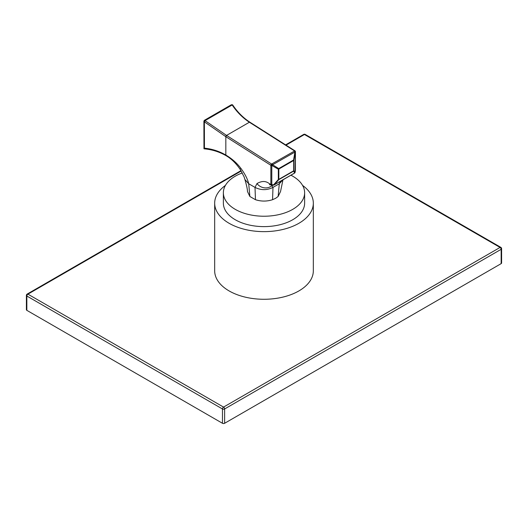 <?xml version="1.0" encoding="UTF-8"?>
<svg xmlns="http://www.w3.org/2000/svg" width="528" height="528" viewBox="0 0 528 528"><rect width="100%" height="100%" fill="white"/><g stroke="black" fill="none" stroke-linecap="round" stroke-linejoin="round"><path stroke-width="0.79" d="M313.328 203.155L313.328 270.798A49.328 28.479 180 0 1 298.881 290.935A49.328 28.479 180 0 1 245.124 297.106A49.328 28.479 180 0 1 214.672 270.798L214.672 203.155A49.328 28.479 0 0 0 245.124 229.469A49.328 28.479 0 0 0 298.881 223.298A49.328 28.479 0 0 0 313.328 203.155A49.328 28.479 0 0 0 302.577 185.407M241.21 171.013L27.925 294.155L223.549 407.095L500.075 247.441L304.451 134.501A1.525 0.878 -120 0 0 303.692 134.422L285.542 144.903M26.849 310.345L222.466 423.284L222.466 408.962A1.525 0.878 0 0 0 224.624 408.962A1.525 0.878 60 0 0 223.549 407.095A1.525 0.878 120 0 0 222.466 408.962L26.849 296.023A1.525 0.878 120 0 1 27.925 294.155A1.525 0.878 -120 0 0 27.166 294.076A1.525 1.525 0 0 0 26.4 295.396A1.525 0.878 0 0 0 26.849 296.023L26.849 310.345A1.525 0.878 180 0 1 26.4 309.725L26.4 295.396M224.624 423.284L501.151 263.637L501.151 249.308A1.525 0.878 0 0 0 501.6 248.688A1.525 1.525 0 0 0 500.834 247.361A1.525 0.878 -60 0 0 500.075 247.441A1.525 0.878 60 0 1 501.151 249.308L224.624 408.962L224.624 423.284A1.525 0.878 180 0 1 222.466 423.284M501.6 248.688L501.6 263.01A1.525 0.878 180 0 1 501.151 263.637M285.971 145.174L304.451 134.501A1.525 0.878 -60 0 1 305.217 134.422A1.525 1.525 0 0 0 303.692 134.422M225.423 185.407A49.328 28.479 0 0 0 214.672 203.155M242.306 172.94A40.63 23.456 0 0 0 223.37 192.779L223.37 203.155A40.63 23.456 0 0 0 235.27 219.747A40.63 23.456 180 0 0 279.55 224.829A40.63 23.456 180 0 0 304.63 203.155L304.63 192.779A40.63 23.456 0 0 0 292.73 176.187A40.63 23.456 0 0 0 290.941 175.217M223.37 192.779A40.63 23.456 0 0 0 235.27 209.365A40.63 23.456 0 0 0 279.55 214.447A40.63 23.456 0 0 0 304.63 192.779M283.028 179.56L280.526 191.532L278.137 196.469L275.689 198.277L272.56 199.696C266.864 201.524 261.162 201.524 255.46 199.703L249.869 196.482L247.474 191.532C247.5 189.552 246.649 185.533 244.919 179.487L248.714 183.764L255.011 187.4L256.991 183.546A10.25 9.596 27.5 0 0 271.907 185.717L271.676 185.295M282.955 179.824L279.286 183.764L272.989 187.4C267.016 190.37 261.023 190.37 255.011 187.4L255.46 199.703M272.56 199.696L272.989 187.4L271.907 185.717L272.514 185.368M249.869 196.482L248.714 183.764C247.606 179.058 244.999 173.93 240.9 168.386L240.128 169.31L244.061 176.781L244.919 179.487M278.137 196.469L279.286 183.764L280.507 181.243M256.991 183.546C266.086 178.365 269.518 184.807 270.851 184.226L270.851 165.277L225.786 136.646A1.016 0.548 -57.3 0 1 226.545 135.425L249.381 122.239C242.675 117.83 236.966 112.108 232.247 105.092L231.845 105.164A1.016 0.587 -119.9 0 0 231.079 104.907L204.613 120.186A1.016 0.587 -120.1 0 0 204.481 120.318M240.9 168.386C237.026 163.172 232.003 158.723 225.832 155.041A1.472 0.851 120 0 0 226.136 155.714C219.404 151.84 212.157 149.556 204.389 148.863L203.96 148.784L204.428 148.17C211.999 148.903 219.133 151.193 225.832 155.041L225.832 136.673L226.591 135.452L205.174 120.721L205.379 120.443A1.016 0.587 -120.1 0 0 204.613 120.186A1.016 1.016 0 0 0 204.303 120.463A1.016 0.667 36.2 0 1 205.379 120.443L231.845 105.164A1.016 0.442 79.8 0 0 231.403 104.788A1.016 1.016 0 0 0 231.079 104.907M295.396 170.498A1.016 0.587 180 0 1 295.423 170.63L295.112 172.267A1.016 0.891 -154.1 0 0 295.192 171.95L295.396 151.807L272.626 164.749A1.016 0.587 60 0 0 272.039 164.003L272.224 165.389A1.016 0.528 -57.9 0 0 272.626 164.749L278.725 168.577A1.016 0.528 122.1 0 1 278.329 169.224L271.788 165.436L271.603 164.05L294.34 151.127A1.016 0.587 60 0 1 294.928 151.873L293.588 159.997L293.964 160.195L295.304 152.064A1.016 0.799 20.2 0 0 294.34 151.127L294.439 150.869A1.016 0.799 20.2 0 1 295.396 151.807A1.016 0.587 180 0 0 295.423 151.681A1.016 1.016 0 0 0 294.947 150.817A1.016 0.561 122.1 0 0 294.439 150.869L249.381 122.239A1.016 0.554 123.1 0 1 249.896 122.192A1.016 0.554 123.1 0 0 249.896 122.192L294.947 150.817M294.611 173.045A1.016 0.878 -155 0 0 294.967 172.418L295.192 171.95M294.268 173.217A1.016 0.587 -120 0 0 294.479 173.171A1.016 0.587 -120 0 0 294.631 173.012A1.016 0.97 -27.7 0 0 294.967 172.418L293.964 170.511A1.016 0.97 152.3 0 1 293.627 171.105L278.764 179.685L274.197 184.807L294.631 173.012L293.627 171.105A1.016 0.587 60 0 0 293.687 170.795A1.016 0.587 0 0 0 293.964 170.511L293.964 160.195A1.016 0.587 0 0 1 293.687 160.486A1.016 0.587 -120 0 0 293.588 159.997L278.725 168.577A1.016 0.587 -120 0 1 278.83 169.066A1.016 0.587 180 0 1 278.329 169.224L278.329 179.533A1.016 0.337 41.7 0 0 278.764 179.685A1.016 0.587 60 0 0 278.83 179.375A1.016 0.587 180 0 1 278.329 179.533L273.761 184.661L272.738 184.906L271.788 184.384L271.788 165.436A1.016 0.587 0 0 1 270.851 165.277A1.016 0.561 -57.9 0 1 271.603 164.05L226.591 135.452M273.794 185.011A1.016 0.587 -120 0 0 274.052 184.972A1.016 0.587 -120 0 0 274.197 184.807A1.016 0.337 -138.3 0 1 273.761 184.661L273.775 185.077A1.016 1.016 0 0 0 274.052 184.972L294.479 173.171A1.016 1.016 0 0 0 294.895 172.722L295.112 172.267M273.709 184.991L272.771 185.321L272.738 184.906M204.23 120.622A1.016 0.667 36.2 0 1 204.303 120.463L204.098 120.74A1.016 0.667 36.2 0 1 205.174 120.721L204.376 121.836L204.428 148.17M204.013 121.084A1.016 0.667 36.2 0 1 204.098 120.74A1.016 1.016 0 0 0 203.9 121.348A1.016 0.587 179.9 0 1 204.013 121.084M225.786 136.646L204.376 121.836A1.016 0.587 179.9 0 1 203.9 121.348L203.96 148.711M269.399 184.661L272.771 185.321L271.531 185.242L270.851 184.226A1.016 0.587 0 0 0 271.788 184.384M250.1 122.654L249.421 122.265L250.1 122.654M232.848 105.402A1.016 0.449 146.2 0 0 232.835 105.151A1.016 0.449 146.2 0 0 232.247 105.092A1.016 0.442 79.9 0 0 231.812 104.716A1.016 1.016 0 0 1 232.835 105.151C237.574 112.18 243.256 117.863 249.896 122.192M231.277 104.861A1.016 0.442 79.8 0 1 231.403 104.788L231.812 104.716M295.423 151.681L295.423 170.63A1.016 0.587 180 0 1 295.396 170.755M226.136 155.714L226.136 155.714C231.317 158.73 235.983 163.264 240.128 169.31M293.687 160.486L293.687 170.795L278.83 179.375L278.83 169.066L293.687 160.486M240.979 170.63L27.166 294.076M500.834 247.361L305.217 134.422"/></g></svg>
